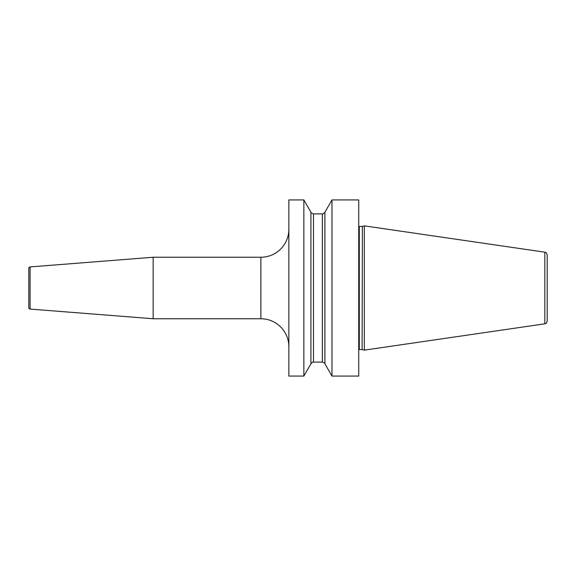 <?xml version="1.0" encoding="UTF-8"?>
<svg xmlns="http://www.w3.org/2000/svg" width="576" height="576" viewBox="0 0 576 576"><rect width="100%" height="100%" fill="white"/><g stroke="black" fill="none" stroke-linecap="round" stroke-linejoin="round"><path stroke-width="0.86" d="M331.985 376.078L358.74 376.078L358.74 199.922L331.985 199.922L331.985 376.078L324.907 363.758C325.188 363.398 324.338 362.844 322.351 362.095L322.351 213.905C322.387 214.402 323.237 213.854 324.907 212.242L331.985 199.922M288.842 288L288.842 199.922L303.854 199.922L303.854 376.078L288.842 376.078L288.842 288M324.907 363.758L324.907 212.242M362.39 349.625L364.334 350.143L364.334 225.857L362.39 226.375L362.102 349.582L362.39 226.375M544.81 252.173L544.81 323.827C545.609 323.035 545.76 325.008 547.2 321.055L547.2 254.945C545.76 250.992 545.609 252.965 544.81 252.173L364.334 225.857M303.854 199.922L310.925 212.242L310.925 363.758L303.854 376.078M30.089 266.926L30.089 309.074A1.397 1.397 0 0 1 28.8 307.678L28.8 268.322A1.397 1.397 0 0 1 30.089 266.926L153.151 257.242L260.878 257.242A27.958 27.958 0 0 0 288.842 229.284M153.151 257.242L153.151 318.758L260.878 318.758A27.958 27.958 0 0 1 288.842 346.716M30.089 309.074L153.151 318.758M358.74 226.267L359.302 226.418L359.302 349.582L358.74 349.733M310.925 363.758C313.51 361.015 313.15 362.506 313.481 362.095L313.481 213.905L322.351 213.905M260.878 257.242L260.878 318.758M359.302 226.418L362.102 226.418M359.302 349.582L362.102 349.582M544.81 323.827L364.334 350.143M310.925 212.242C310.5 212.494 311.357 213.048 313.481 213.905M313.481 362.095L322.351 362.095"/></g></svg>
